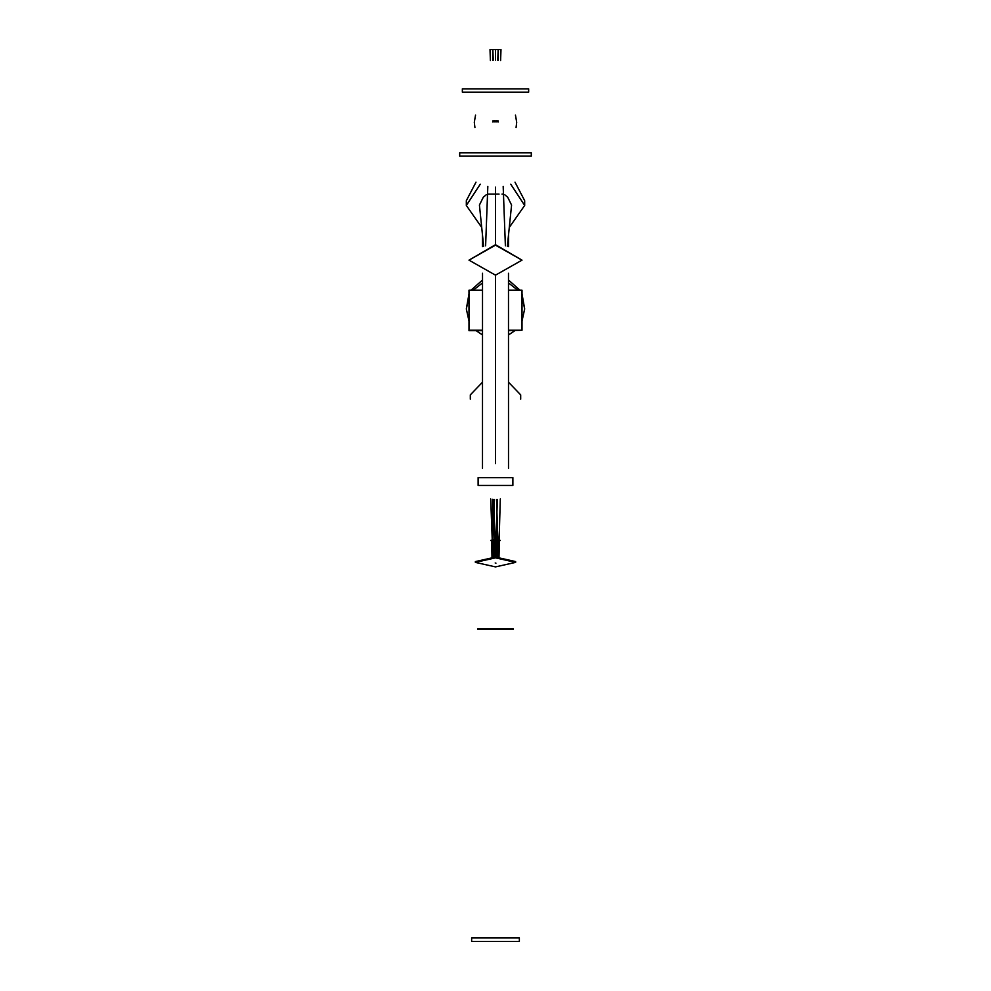 <?xml version="1.0" encoding="UTF-8"?>
<svg xmlns="http://www.w3.org/2000/svg" width="991" height="991" viewBox="0 0 991 991"><rect width="100%" height="100%" fill="white"/><g stroke="black" fill="none" stroke-linecap="round" stroke-linejoin="round"><path stroke-width="1.49" d="M528.649 92.151L528.649 88.843L462.351 88.843L462.351 92.151L528.649 92.151L462.351 92.151M475.556 115.08L474.293 122.302L474.924 127.48M516.076 127.48L516.707 122.302L515.444 115.08M531.3 152.849L531.3 156.157L459.7 156.157L459.7 152.849L531.3 152.849L459.7 152.849M468.991 260.15L495.5 244.703L522.009 260.15L495.5 275.164L468.991 260.15L495.5 245.136L522.009 260.15M510.749 184.202L524.673 205.447L524.673 200.678L515.01 182.158M481.676 227.385L466.327 205.447L466.327 200.678L475.99 182.158M524.673 205.447L509.324 227.385M466.327 205.447L480.251 184.202M512.88 485.429L512.88 477.637L478.12 477.637L478.12 485.429L512.88 485.429L478.12 485.429M470.316 399.175L470.316 394.889L482.481 382.216M508.519 382.216L520.684 394.889L520.684 399.175M522.009 296.842L524.673 308.944L522.009 293.931M468.991 321.034L466.327 308.944L468.991 293.931M524.673 308.944L522.009 321.047M514.862 330.672L508.519 334.933M482.481 334.933L476.138 330.672M471.035 290.214L482.481 280.044M508.519 280.044L519.965 290.214M466.327 308.944L468.991 296.842M473.202 290.214L482.481 282.943M508.519 282.943L517.798 290.214M482.481 330.672L468.991 330.672L468.991 290.214L482.481 290.214M508.519 290.214L522.009 290.214L522.009 330.238L508.519 330.238M508.519 330.672L522.009 330.238M482.481 330.238L468.991 330.238M475.37 562.38L475.37 561.587L495.5 557.066L515.63 561.587L515.63 562.38L495.5 557.846L475.37 562.38L495.5 566.902L515.63 562.38M499.712 540.714L498.746 540.095M498.027 540.033L490.681 540.467L498.027 539.847M500.319 540.467L498.758 539.897M519.358 937.845L519.358 941.45L471.642 941.45L471.642 937.845L519.358 937.845L471.642 937.845M513.127 628.802L513.127 629.508L477.873 629.508L477.873 628.802L513.127 628.802L477.873 628.802M496.949 510.427L495.773 557.066L493.629 499.414L495.5 557.066L497.371 499.414M494.051 120.691L492.861 122.042L494.051 120.691M494.051 120.828L494.051 121.868M492.861 122.042L493.221 121.088M498.139 122.042L496.949 120.691L498.139 122.042M496.949 120.828L496.949 121.868M494.571 540.194L494.943 557.066M494.546 541.321L494.546 540.64M496.825 540.306L496.454 541.321M496.491 540.752L496.85 541.371M494.509 540.752L494.15 541.371M494.137 539.959L496.454 539.612L494.546 539.612M490.78 49.55L492.651 49.55L492.651 60.24M485.615 245.793L487.535 194.1L492.539 194.1M483.645 246.288L479.421 205.063L483.286 197.246L486.383 194.632M496.553 499.464L498.374 557.103M498.349 540.306L497.011 540.467L498.349 540.306M499.34 540.578L499.006 557.128M498.362 550.426L498.362 549.2M497.742 557.091L497.408 540.12M498.349 60.24L498.349 49.55L500.22 49.55M502.003 194.1L503.465 194.1L503.18 186.444M504.617 194.632L507.714 197.246L511.579 205.063L507.355 246.288M492.577 499.291L492.626 557.103L492.651 540.306L491.288 540.467L492.651 540.306M493.605 540.578L493.258 557.091M491.994 557.128L491.672 540.12M490.483 194.1L495.5 194.1L495.5 244.703M495.5 187.163L495.5 194.1L499.043 194.1M495.5 275.164L495.5 463.577M508.507 400.005L508.507 463.59M482.493 463.59L482.493 400.005M495.5 539.984L494.596 540.021L496.404 540.021L495.5 539.984L495.5 550.191M496.429 540.231L496.057 557.066M494.546 541.842L494.546 541.148M493.629 49.55L497.371 49.55M495.5 49.55L495.5 60.141M496.516 540.925L496.194 557.066L496.838 541.557M494.484 540.925L494.806 557.066L494.162 541.557M494.546 539.785L494.546 539.092L496.85 539.438L494.546 539.785M494.15 539.438L495.5 539.5L494.15 539.438L494.088 540.801M496.454 539.092L495.5 539.5L496.454 539.092M495.19 562.987L495.934 563.148L495.19 562.987M494.323 121.868L494.398 120.84M496.602 120.84L496.677 121.868M482.506 235.35L482.506 246.635L482.493 235.251M508.494 235.35L508.494 246.635L508.507 235.251M496.813 541.619L496.132 557.066L496.776 541.656M494.187 541.619L494.868 557.066L494.224 541.656M492.861 121.93L492.948 120.778M495.153 120.852L495.227 121.843M495.773 121.843L495.847 120.852M498.052 120.778L498.139 121.93M494.41 121.856L494.484 120.84M496.516 120.84L496.59 121.856M494.175 540.306L494.137 540.975M482.493 468.309L482.518 273.243M482.518 235.462L482.518 246.623L482.481 235.14M508.507 468.309L508.482 273.243M508.482 235.462L508.482 246.623L508.519 235.14M490.012 49.55L490.396 60.476M487.535 194.1L487.82 186.444M500.294 498.944L498.646 557.115M498.114 557.103L498.386 549.844M500.988 49.55L500.604 60.476M505.385 245.793L503.465 194.1M490.706 498.944L492.886 557.103M494.447 499.464L492.354 557.115M494.497 121.856L494.571 120.852M496.429 120.852L496.503 121.856M496.801 540.132L496.85 541.482M494.199 540.132L494.15 541.482M498.151 49.55L497.755 60.203M492.849 49.55L493.245 60.203M494.212 120.84L494.137 121.868M496.788 120.84L496.863 121.868M482.468 246.648L482.468 235.028M508.532 246.648L508.532 235.028M496.85 539.438L496.912 540.801"/></g></svg>
